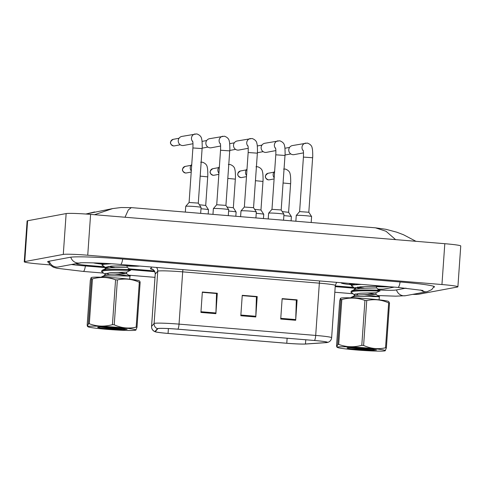 <?xml version="1.0" encoding="UTF-8"?>
<svg xmlns="http://www.w3.org/2000/svg" width="485" height="485" viewBox="0 0 485 485"><rect width="100%" height="100%" fill="white"/><g stroke="black" fill="none" stroke-linecap="round" stroke-linejoin="round"><path stroke-width="0.73" d="M93.296 262.858A24.602 1.419 -176 0 0 102.129 264.149A24.602 1.419 -176 0 1 93.296 262.858M127.118 266.016A24.602 1.419 -176 0 0 139.795 266.059A24.602 1.419 -176 0 1 127.118 266.016M341.482 282.749A24.602 1.419 -176 0 0 341.264 282.919A24.602 1.419 -176 0 0 351.498 284.792A24.602 1.419 -176 0 1 341.264 282.919A24.602 1.419 -176 0 1 341.482 282.749M376.487 286.659A24.602 1.419 -176 0 0 389.164 286.696A24.602 1.419 -176 0 1 376.487 286.659M158.225 328.545A16.399 0.946 4 0 1 177.795 329.194L314.45 340.5A16.399 0.946 4 0 1 327.205 342.319A16.399 0.946 4 0 1 325.932 342.592L305.471 343.992A16.399 0.946 4 0 1 286.774 343.247L168.059 333.419A16.399 0.946 4 0 1 155.303 331.607A16.399 0.946 4 0 1 155.321 331.564L157.843 328.678A16.399 0.946 4 0 1 158.225 328.545M157.825 328.509A16.811 0.97 -176 0 0 157.437 328.654L154.909 331.534A16.811 0.97 -176 0 0 155.212 331.788A16.811 0.97 -176 0 0 167.968 333.438L286.683 343.265A16.811 0.97 -176 0 0 305.847 344.029L326.308 342.628A16.811 0.97 -176 0 0 327.266 342.513A16.811 0.97 -176 0 0 314.535 340.488L177.88 329.176A16.811 0.97 -176 0 0 157.825 328.509M282.125 298.93L296.329 300.106L295.717 319.566A4.098 0.885 94.7 0 1 295.68 320.276L297.111 299.857L282.149 298.621L280.718 319.039L295.68 320.276M282.131 298.863L297.111 299.857M202.33 292.328L216.528 293.504L215.922 312.964A4.098 0.885 94.7 0 1 215.886 313.674L217.31 293.255L202.348 292.012L200.923 312.431L215.886 313.674M202.336 292.255L217.31 293.255M242.227 295.626L256.426 296.802L255.819 316.268A4.098 0.885 94.7 0 1 255.783 316.972L257.214 296.553L242.251 295.316L240.821 315.735L255.783 316.972M242.233 295.559L257.214 296.553M80.807 262.852L76.806 263.597A15.374 0.885 -176 0 0 76.43 263.761A15.374 0.885 -176 0 0 88.385 265.465L104.136 266.768M129.392 268.86L154.321 270.921L129.416 268.878M353.535 287.423L335.256 285.914L353.51 287.405M378.227 289.133A15.374 0.885 -176 0 0 384.029 289.024L394.25 287.12L383.974 289.036A15.374 0.885 -176 0 1 378.245 289.145M80.558 262.87L76.648 263.597A15.374 0.885 -176 0 0 76.272 263.767A15.374 0.885 -176 0 0 88.234 265.465L104.166 266.786M379.512 290.006A27.675 1.594 -176 0 0 395.942 290.024L405.993 288.151M71.434 264.519A27.675 1.594 -176 0 0 85.53 265.974L109.01 267.914M130.392 269.684L154.763 271.703M335.208 286.635L354.729 288.254M412.577 294.389A20.503 1.182 -176 0 0 418.858 294.207L457.391 287.029A20.503 1.182 -176 0 0 457.895 286.811A20.503 1.182 -176 0 0 441.95 284.537L87.743 255.225A20.503 1.182 -176 0 0 63.286 254.413L24.753 261.591A20.503 1.182 -176 0 0 24.25 261.815A20.503 1.182 -176 0 0 40.194 264.082L50.003 264.895M457.895 286.811L460.75 245.974A20.503 1.182 -176 0 0 444.806 243.7L90.598 214.388A20.503 1.182 -176 0 0 66.142 213.576L27.609 220.754A20.503 1.182 -176 0 0 27.105 220.978L24.25 261.815M433.681 287.284A44.08 2.54 -176 0 0 434.505 286.859A44.08 2.54 -176 0 0 400.222 281.979L122.826 259.02A44.08 2.54 -176 0 0 70.24 257.274L48.718 261.288A44.08 2.54 -176 0 0 47.639 261.761A44.08 2.54 -176 0 0 48.397 262.294M395.596 239.626L386.054 231.272L375.432 227.823L385.933 229.308L396.675 232.163L403.508 234.752L415.966 241.318M375.42 227.823L131.35 207.622L128.325 209.938L125.015 217.238M94.502 214.709L112.702 208.574L85.887 214.03M198.292 203.112L189.089 202.469L192.903 147.949C193.163 140.723 192.606 141.893 192.618 141.099M198.286 203.1L201.069 207.386A7.687 0.443 -176 0 0 201.069 207.386A7.687 0.443 -176 0 0 194.103 206.477A7.687 0.443 -176 0 0 185.925 206.252A7.687 0.443 -176 0 0 185.743 206.319A7.687 0.443 -176 0 0 185.737 206.337L185.331 212.09M192.963 143.736L183.579 145.482A4.614 4.498 -100.6 0 1 178.244 140.577A4.614 4.498 -100.6 0 1 181.887 136.412L196.801 133.915C199.875 135.03 201.499 136.825 201.681 139.292C202.172 139.765 202.348 148.155 202.106 148.592L192.903 147.949M205.707 205.446L199.365 204.755M191.29 170.956A4.614 4.498 -100.6 0 1 191.739 164.554M200.178 176.128L207.707 176.861L205.707 205.44L208.483 209.726A7.687 0.443 -176 0 0 208.483 209.726A7.687 0.443 -176 0 0 200.978 208.774M216.722 204.749L220.529 150.235L229.732 150.877L225.925 205.391L216.716 204.755M228.289 215.649L228.708 209.696A7.687 0.443 -176 0 0 228.702 209.678A7.687 0.443 -176 0 0 221.736 208.768A7.687 0.443 -176 0 0 213.552 208.538A7.687 0.443 -176 0 0 213.376 208.605A7.687 0.443 -176 0 0 213.364 208.623L212.963 214.376M220.596 146.021L211.211 147.767A4.614 4.498 -100.6 0 1 205.876 142.863A4.614 4.498 -100.6 0 1 209.52 138.698L224.434 136.2C227.507 137.316 229.132 139.11 229.308 141.578C229.805 142.05 229.975 150.441 229.732 150.877M248.162 152.52L257.365 153.169L253.552 207.677L244.349 207.04L248.162 152.52C248.429 145.3 247.865 146.47 247.877 145.67M253.552 207.671L256.329 211.963A7.687 0.443 -176 0 0 256.329 211.963A7.687 0.443 -176 0 0 249.369 211.054A7.687 0.443 -176 0 0 241.184 210.823A7.687 0.443 -176 0 0 241.003 210.89A7.687 0.443 -176 0 0 240.996 210.908L240.596 216.668M248.229 148.307L238.838 150.053A4.614 4.498 -100.6 0 1 233.509 145.148A4.614 4.498 -100.6 0 1 237.153 140.983L252.061 138.492C255.134 139.601 256.759 141.396 256.941 143.863C257.432 144.336 257.608 152.733 257.365 153.169M283.549 220.22L283.967 214.267A7.687 0.443 -176 0 0 283.961 214.249A7.687 0.443 -176 0 0 276.996 213.339A7.687 0.443 -176 0 0 268.817 213.115A7.687 0.443 -176 0 0 268.635 213.176L271.982 209.314L275.789 154.812L284.998 155.455L281.185 209.963L271.982 209.326M275.856 150.593L266.471 152.345A4.614 4.498 -100.6 0 1 261.136 147.434A4.614 4.498 -100.6 0 1 264.78 143.275L279.693 140.777C282.767 141.893 284.392 143.681 284.574 146.149C285.065 146.628 285.235 155.018 284.998 155.455M268.635 213.176A7.687 0.443 -176 0 0 268.623 213.194L268.223 218.953M303.422 157.098L312.625 157.74L308.812 212.254L299.609 211.612L303.422 157.098C303.689 149.871 303.125 151.041 303.137 150.241M311.182 222.506L311.594 216.552A7.687 0.443 -176 0 0 311.588 216.534A7.687 0.443 -176 0 0 304.628 215.625A7.687 0.443 -176 0 0 296.444 215.401A7.687 0.443 -176 0 0 296.262 215.461A7.687 0.443 -176 0 0 296.256 215.479L295.856 221.239M303.489 152.878L294.098 154.63A4.614 4.498 -100.6 0 1 288.769 149.726A4.614 4.498 -100.6 0 1 292.413 145.561L307.32 143.063C310.394 144.178 312.025 145.967 312.201 148.434C312.698 148.913 312.867 157.304 312.625 157.74M227.811 178.413L235.334 179.147L233.34 207.725L226.992 207.04M218.923 173.242A4.614 4.498 -100.6 0 1 219.372 166.84M235.825 216.268L236.122 212.03A7.687 0.443 -176 0 0 236.116 212.012A7.687 0.443 -176 0 0 228.611 211.06M255.437 180.705L262.967 181.432L260.966 210.011L254.625 209.332M246.556 175.528A4.614 4.498 -100.6 0 1 246.998 169.132M260.966 210.005L263.743 214.297A7.687 0.443 -176 0 0 263.743 214.297A7.687 0.443 -176 0 0 256.238 213.351M283.07 182.99L290.6 183.718L288.599 212.303L282.252 211.618M274.183 177.813A4.614 4.498 -100.6 0 1 274.631 171.417M291.085 220.845L291.382 216.607A7.687 0.443 -176 0 0 291.376 216.583A7.687 0.443 -176 0 0 283.87 215.637M100.401 263.143A16.714 0.964 -176 0 0 103.044 263.634M127.494 265.489A16.714 0.964 -176 0 0 132.072 265.422M132.187 330.473A24.092 1.388 -176 0 0 135.842 330.121A24.092 1.388 -176 0 0 119.874 327.557A24.092 1.388 -176 0 0 91.695 326.156A24.092 1.388 -176 0 0 88.021 326.781A24.092 1.388 -176 0 0 106.312 329.273A24.092 1.388 -176 0 0 132.187 330.473M140.135 282.422A27.675 1.594 -176 0 0 139.304 282.27C132.187 279.02 124.875 278.238 117.376 279.93A27.675 1.594 -176 0 0 115.569 279.803C108.07 277.026 100.365 276.717 92.459 278.881A27.675 1.594 -176 0 0 91.962 278.893A27.675 1.594 -176 0 0 91.483 278.905L91.089 277.681L91.465 277.499A24.092 1.388 -176 0 1 95.121 277.147A24.092 1.388 -176 0 1 120.995 278.354A24.092 1.388 -176 0 1 139.286 280.845L139.825 281.203L140.135 282.422L137 327.296L135.842 330.121M137 327.296A27.675 1.594 -176 0 0 136.164 327.151L139.304 282.27M117.376 279.93L114.236 324.811C121.389 328.06 128.701 328.842 136.164 327.151M114.236 324.811A27.675 1.594 -176 0 0 112.429 324.677L115.569 279.803M92.459 278.881L89.319 323.762C96.818 326.538 104.524 326.841 112.429 324.677M89.319 323.762A27.675 1.594 -176 0 0 88.822 323.768A27.675 1.594 -176 0 0 88.349 323.78L91.483 278.905M101.171 277.202L103.444 276.408C112.696 275.037 138.346 276.686 127.743 275.735L114.478 274.049M101.535 276.899L105.209 275.098L110.701 274.225L126.567 273.734L129.95 276.026L127.743 275.735M106.633 268.296L102.002 265.113L102.438 263.931L104.802 263.373M102.002 265.113L104.293 264.252L111.113 263.761M105.275 274.328L101.553 271.594L101.983 270.412L103.899 269.921C113.15 268.551 138.801 270.206 128.198 269.248M127.022 267.253L130.404 269.539L130.35 270.351L126.67 272.152L110.816 272.606L104.936 273.807L104.808 275.492M101.553 271.594L103.838 270.733C113.09 269.363 138.74 271.018 128.137 270.06M114.933 267.568L108.125 266.417M108.591 274.395L108.07 273.795L105.724 273.316M100.456 327.023L116.206 329.4L123.178 329.691L127.125 329.333L124.13 328.733A14.32 0.825 -176 0 0 108.495 327.272A14.32 0.825 -176 0 0 97.679 327.272A14.32 0.825 -176 0 0 116.206 329.4M91.089 277.681L90.307 280.324L87.167 325.205L87.482 326.417L88.349 323.78M111.526 327.46L127.094 329.321M104.002 327.072L123.178 329.691M105.73 267.847L105.39 267.32L111.265 266.119L127.125 265.671L127.034 267.271L111.156 267.744L105.663 268.611L101.983 270.412M126.567 273.734L117.873 272.334M105.972 269.672L105.263 269.005L105.378 267.387M349.2 283.392A16.714 0.964 -176 0 0 349.17 283.416A16.714 0.964 -176 0 0 352.413 284.277M376.863 286.126A16.714 0.964 -176 0 0 381.446 286.059M381.556 351.11A24.092 1.388 -176 0 0 385.211 350.764A24.092 1.388 -176 0 0 369.243 348.194A24.092 1.388 -176 0 0 341.064 346.793A24.092 1.388 -176 0 0 337.39 347.418A24.092 1.388 -176 0 0 355.681 349.909A24.092 1.388 -176 0 0 381.556 351.11M389.51 303.058A27.675 1.594 -176 0 0 388.673 302.907C381.556 299.657 374.244 298.881 366.745 300.567A27.675 1.594 -176 0 0 364.938 300.439C357.439 297.663 349.74 297.36 341.828 299.518A27.675 1.594 -176 0 0 341.331 299.53A27.675 1.594 -176 0 0 340.852 299.542L340.458 298.317L340.834 298.136A24.092 1.388 -176 0 1 344.489 297.79A24.092 1.388 -176 0 1 370.364 298.99A24.092 1.388 -176 0 1 388.655 301.482L389.51 303.058L386.369 347.939L385.211 350.764M386.369 347.939A27.675 1.594 -176 0 0 385.539 347.787L388.673 302.907M366.745 300.567L363.604 345.447C370.764 348.703 378.07 349.479 385.539 347.787M363.604 345.447A27.675 1.594 -176 0 0 361.798 345.314L364.938 300.439M341.828 299.518L338.694 344.399C346.187 347.175 353.892 347.478 361.798 345.314M338.694 344.399A27.675 1.594 -176 0 0 338.19 344.405A27.675 1.594 -176 0 0 337.718 344.417L340.852 299.542M350.54 297.838L352.813 297.044C362.065 295.674 387.715 297.329 377.112 296.371L363.847 294.686M350.904 297.535L354.577 295.735L360.07 294.862L375.942 294.377L379.318 296.662L377.112 296.371M356.002 288.933L351.37 285.75L351.807 284.568L355.202 283.889M351.37 285.75L353.662 284.889L361.179 284.38M354.644 294.965L350.922 292.237L351.358 291.055L353.268 290.563C362.519 289.193 388.17 290.842 377.566 289.885M376.39 287.89L379.773 290.182L379.719 290.994L376.045 292.788L360.185 293.243L354.305 294.443L354.177 296.129M350.922 292.237L353.207 291.37C362.465 290 388.115 291.655 377.506 290.697M364.302 288.205L357.493 287.059M360.355 288.387L355.547 287.472M357.96 295.032L357.439 294.437L355.093 293.952M349.83 347.66L365.575 350.037L372.547 350.328L376.499 349.97L373.498 349.37A14.32 0.825 -176 0 0 357.869 347.909A14.32 0.825 -176 0 0 347.048 347.909A14.32 0.825 -176 0 0 365.575 350.037M340.458 298.317L339.676 300.961L336.541 345.841L336.851 347.054L337.718 344.417M360.901 348.097L376.469 349.958M353.371 347.715L372.547 350.328M355.099 288.484L354.759 287.963L360.64 286.756L376.493 286.308L377.645 285.744M375.936 294.377L367.242 292.976M355.347 290.315L354.632 289.642L354.747 288.023M351.358 291.055L355.032 289.254L360.525 288.381L376.402 287.908L376.518 286.289M319.609 280.942A5.123 1.109 -85.3 0 0 319.348 283.161L182.693 271.855A20.503 1.182 -176 0 0 158.237 271.042A20.503 1.182 -176 0 0 157.752 271.212L155.23 274.098A20.503 1.182 -176 0 0 155.212 274.146C155.139 269.951 151.635 268.926 152.308 269.29M335.293 285.435A20.503 1.182 -176 0 0 319.348 283.161L315.693 335.432A20.503 1.182 4 0 1 331.637 337.705L335.293 285.435L336.632 282.349M155.212 331.788L154.012 331.207C152.308 330.061 151.49 328.466 151.556 326.417A20.503 1.182 4 0 1 151.575 326.369L154.103 323.483A20.503 1.182 4 0 1 154.582 323.313A20.503 1.182 4 0 1 179.038 324.125A5.123 1.109 94.7 0 1 177.88 329.176M157.437 328.654A5.123 5.111 41.2 0 1 154.103 323.483L157.752 271.212A5.123 5.111 -138.8 0 0 156.461 267.441M152.66 269.448A25.626 1.473 4 0 1 150.483 268.623A5.123 5.111 -138.8 0 1 155.23 274.098L151.575 326.369A5.123 5.111 41.2 0 0 154.909 331.534M314.535 340.488A5.123 1.109 -85.3 0 0 315.693 335.432L179.038 324.125L182.693 271.855A5.123 1.109 -85.3 0 1 182.954 269.63M150.483 268.623L151.853 267.059M286.774 343.247L287.12 338.239M305.471 343.992L305.762 339.785M325.932 342.592L325.981 341.87M168.059 333.419L168.398 328.575M255.819 316.268L240.869 315.032M215.922 312.964L200.972 311.728M295.717 319.566L280.773 318.33M400.095 281.967A8.203 1.77 94.7 0 1 397.955 287.423L423.114 290.497M434.081 286.465L431.735 289.624L427.158 291.673A8.203 7.99 -100.6 0 1 420.689 289.988M427.158 291.673L405.642 295.686A8.203 7.99 -100.6 0 1 396.481 289.927M48.118 261.433L49.997 264.883L53.356 267.217L56.981 268.272L83.262 271.418A8.203 1.77 -85.3 0 0 83.365 271.412A8.203 1.77 -85.3 0 0 85.402 265.962M49.258 261.185A8.203 7.99 79.4 0 0 58.418 266.95L79.928 262.937C79.964 262.446 102.377 262.791 120.559 264.464L397.955 287.423M70.786 257.189A8.203 7.99 79.4 0 0 79.934 262.937M122.699 259.008A8.203 1.77 94.7 0 1 120.559 264.464M444.806 243.7L441.95 284.537M27.609 220.754L24.753 261.591M66.142 213.576L63.286 254.413M90.598 214.388L87.743 255.225M173.557 145.93A3.334 3.249 -100.6 0 1 173.181 139.34C169.41 141.881 169.52 144.075 173.515 145.936A3.334 0.721 -85.3 0 0 173.557 145.93A3.334 3.249 -100.6 0 0 174.4 145.888L180.287 144.791M173.466 145.924A3.334 0.721 -85.3 0 0 173.515 145.936L174.4 145.888M192.757 141.687A4.614 4.498 -100.6 0 1 195.115 133.945M185.561 173.006A3.334 3.249 -100.6 0 1 185.179 166.416C181.414 168.956 181.523 171.15 185.519 173.012A3.334 0.721 -85.3 0 0 185.561 173.006A3.334 3.249 -100.6 0 0 186.404 172.963L191.217 172.066M220.384 143.972A4.614 4.498 -100.6 0 1 222.748 136.236M248.017 146.258A4.614 4.498 -100.6 0 1 250.381 138.522M275.644 148.543A4.614 4.498 -100.6 0 1 278.008 140.808M303.277 150.829A4.614 4.498 -100.6 0 1 305.641 143.093M213.188 175.291A3.334 3.249 -100.6 0 1 212.812 168.701C209.041 171.241 209.156 173.436 213.145 175.297A3.334 0.721 -85.3 0 0 213.188 175.291A3.334 3.249 -100.6 0 0 214.03 175.249L218.844 174.351M240.821 177.583A3.334 3.249 -100.6 0 1 240.439 170.987C236.674 173.527 236.783 175.728 240.778 177.583A3.334 0.721 -85.3 0 0 240.821 177.583A3.334 3.249 -100.6 0 0 241.663 177.54L246.477 176.643M240.73 177.571A3.334 0.721 -85.3 0 0 240.778 177.583L241.663 177.54M268.447 179.868A3.334 3.249 -100.6 0 1 268.072 173.272C264.301 175.812 264.416 178.013 268.405 179.868A3.334 0.721 -85.3 0 0 268.447 179.868A3.334 3.249 -100.6 0 0 269.29 179.826L274.104 178.929M327.266 342.513L328.539 342.107C330.382 341.21 331.413 339.742 331.637 337.705M151.556 326.417L155.212 274.146M352.813 293.728L334.814 292.237M154.988 277.353L128.695 275.177M103.444 273.085L83.262 271.418M405.642 295.686L395.748 296.171L377.669 295.547M94.624 211.939L85.851 214.024M131.35 207.622L121.159 207.525L112.672 208.58M198.292 203.106L202.106 148.592M201.075 207.41L200.657 213.358M189.095 202.457L185.743 206.319M173.181 139.34L179.068 138.243M200.717 162.214L202.403 162.184C205.476 163.299 207.101 165.088 207.283 167.555C207.774 168.034 207.95 176.425 207.707 176.861M208.489 209.744L208.192 213.982M185.179 166.416L191.072 165.318M186.404 172.963L185.519 173.012M220.529 150.235C220.796 143.008 220.232 144.184 220.245 143.384M225.919 205.385L228.702 209.678M202.136 148.155L207.919 147.076M216.722 204.743L213.376 208.605M202.033 141.396L206.695 140.529M256.335 211.981L255.916 217.935M229.763 150.441L235.546 149.368M244.355 207.028L241.003 210.89M229.66 143.687L234.328 142.814M275.789 154.812C276.056 147.585 275.492 148.756 275.51 147.955M281.179 209.956L283.961 214.249M257.396 152.733L263.179 151.653M257.292 145.973L261.961 145.1M308.812 212.248L311.588 216.534M285.022 155.018L290.806 153.939M299.615 211.599L296.262 215.461M284.919 148.258L289.587 147.391M228.35 164.5L230.035 164.47C233.109 165.585 234.734 167.373 234.91 169.847C235.407 170.32 235.577 178.71 235.334 179.147M233.333 207.719L236.116 212.012M212.812 168.701L218.699 167.604M214.03 175.249L213.145 175.297M255.983 166.785L257.662 166.755C260.736 167.871 262.361 169.665 262.543 172.133C263.034 172.605 263.209 180.996 262.967 181.432M263.749 214.315L263.452 218.559M240.439 170.987L246.331 169.889M283.61 169.077L285.295 169.041C288.369 170.156 289.994 171.951 290.175 174.418C290.667 174.891 290.836 183.281 290.6 183.718M288.593 212.297L291.376 216.583M268.072 173.272L273.958 172.175M269.29 179.826L268.405 179.868M129.95 276.026L129.731 279.196M88.021 326.781L87.476 326.417M126.694 272.133L126.579 273.752M103.705 263.313L102.438 263.931M128.276 265.107L127.125 265.671M379.318 296.662L379.1 299.833M337.39 347.418L336.851 347.054M376.063 292.77L375.948 294.395M353.492 283.743L351.807 284.568"/></g></svg>
